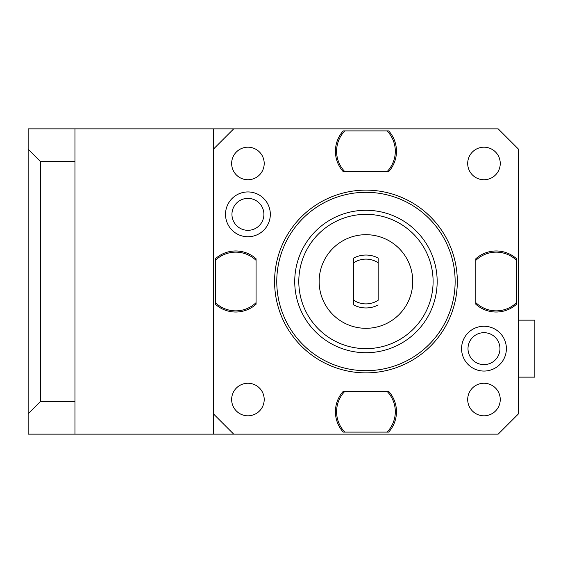 <?xml version="1.0" encoding="UTF-8"?>
<svg xmlns="http://www.w3.org/2000/svg" width="563" height="563" viewBox="0 0 563 563"><rect width="100%" height="100%" fill="white"/><g stroke="black" fill="none" stroke-linecap="round" stroke-linejoin="round"><path stroke-width="0.84" d="M498.22 434.122L518.572 413.77L518.572 149.23L498.22 128.878L233.68 128.878L213.328 149.23L213.328 413.77L233.68 434.122L498.22 434.122M247.924 191.941A22.407 22.407 0 0 1 270.324 214.348A22.407 22.407 0 0 1 247.924 236.749A22.407 22.407 0 0 1 225.517 214.348A22.407 22.407 0 0 1 247.924 191.941M483.976 326.251A22.407 22.407 0 0 1 506.383 348.652A22.407 22.407 0 0 1 483.976 371.059A22.407 22.407 0 0 1 461.576 348.652A22.407 22.407 0 0 1 483.976 326.251M475.834 259.297L475.834 258.748A30.522 30.522 0 0 1 516.538 258.748L516.538 259.297M516.538 303.703L516.538 304.252A30.522 30.522 0 0 1 475.834 304.252L475.834 303.703M475.834 303.168L475.834 259.832M516.538 259.832L516.538 303.168M256.066 303.703L256.066 304.252A30.522 30.522 0 0 1 215.362 304.252L215.362 303.703M215.362 259.297L215.362 258.748A30.522 30.522 0 0 1 256.066 258.748L256.066 259.297M256.066 259.832L256.066 303.168M215.362 303.168L215.362 259.832M388.153 391.384L388.702 391.384A30.522 30.522 0 0 1 388.702 432.088L388.153 432.088M343.747 432.088L343.198 432.088A30.522 30.522 0 0 1 343.198 391.384L343.747 391.384M344.282 391.384L387.618 391.384M387.618 432.088L344.282 432.088M388.153 130.912L388.702 130.912A30.522 30.522 0 0 1 388.702 171.616L388.153 171.616M343.747 171.616L343.198 171.616A30.522 30.522 0 0 1 343.198 130.912L343.747 130.912M344.282 130.912L387.618 130.912M387.618 171.616L344.282 171.616M233.68 128.878L28.15 128.878L28.15 149.23L40.36 161.44L74.956 161.44M40.36 161.44L40.36 401.56L28.15 413.77L28.15 434.122L233.68 434.122M74.956 434.122L74.956 128.878M28.15 413.77L28.15 149.23M40.36 401.56L74.956 401.56M213.328 413.77L213.328 434.122M213.328 128.878L213.328 149.23M518.572 377.14L534.85 377.14L534.85 320.164L518.572 320.164M457.318 281.5A91.368 91.368 0 0 1 365.95 372.868A91.368 91.368 0 0 1 274.582 281.5A91.368 91.368 0 0 1 365.95 190.132A91.368 91.368 0 0 1 457.318 281.5M455.136 281.5A89.186 89.186 0 0 1 365.95 370.686A89.186 89.186 0 0 1 276.764 281.5A89.186 89.186 0 0 1 365.95 192.314A89.186 89.186 0 0 1 455.136 281.5M365.95 352.719A71.219 71.219 0 0 0 437.17 281.5A71.219 71.219 0 0 0 365.95 210.281A71.219 71.219 0 0 0 294.731 281.5A71.219 71.219 0 0 0 365.95 352.719A71.219 71.219 0 0 0 437.17 281.5A71.219 71.219 0 0 0 365.95 210.281M412.756 281.5A46.806 46.806 0 0 1 365.95 328.306A46.806 46.806 0 0 1 319.144 281.5A46.806 46.806 0 0 1 365.95 234.694A46.806 46.806 0 0 1 412.756 281.5M378.16 258.03L378.16 300.262A22.386 22.386 0 0 1 353.74 300.262L353.74 258.03A26.454 26.454 0 0 1 378.16 258.03L378.16 262.738A22.386 22.386 0 0 0 353.74 262.738L353.74 258.03M353.74 304.97L353.74 300.262L353.74 304.97A26.454 26.454 0 0 0 378.16 304.97M247.924 198.373A15.975 15.975 0 0 1 263.899 214.348A15.975 15.975 0 0 1 247.924 230.323A15.975 15.975 0 0 1 231.949 214.348A15.975 15.975 0 0 1 247.924 198.373M483.976 332.677A15.975 15.975 0 0 1 499.951 348.652A15.975 15.975 0 0 1 483.976 364.627A15.975 15.975 0 0 1 468.001 348.652A15.975 15.975 0 0 1 483.976 332.677M483.976 383.248A16.278 16.278 0 0 0 467.698 399.526A16.278 16.278 0 0 0 483.976 415.804A16.278 16.278 0 0 0 500.254 399.526A16.278 16.278 0 0 0 483.976 383.248M483.976 147.196A16.278 16.278 0 0 0 467.698 163.474A16.278 16.278 0 0 0 483.976 179.752A16.278 16.278 0 0 0 500.254 163.474A16.278 16.278 0 0 0 483.976 147.196M247.924 383.248A16.278 16.278 0 0 0 231.646 399.526A16.278 16.278 0 0 0 247.924 415.804A16.278 16.278 0 0 0 264.202 399.526A16.278 16.278 0 0 0 247.924 383.248M247.924 147.196A16.278 16.278 0 0 0 231.646 163.474A16.278 16.278 0 0 0 247.924 179.752A16.278 16.278 0 0 0 264.202 163.474A16.278 16.278 0 0 0 247.924 147.196M516.538 302.648L516.538 258.748A30.522 30.522 0 0 0 475.834 258.748L475.834 302.648A29.346 29.346 0 0 0 516.538 302.648L516.538 304.252A30.522 30.522 0 0 1 475.834 304.252L475.834 302.648M516.538 260.352A29.346 29.346 0 0 0 475.834 260.352M215.362 260.352L215.362 304.252A30.522 30.522 0 0 0 256.066 304.252L256.066 260.352A29.346 29.346 0 0 0 215.362 260.352L215.362 258.748A30.522 30.522 0 0 1 256.066 258.748L256.066 260.352M215.362 302.648A29.346 29.346 0 0 0 256.066 302.648M344.802 432.088L388.702 432.088A30.522 30.522 0 0 0 388.702 391.384L344.802 391.384A29.346 29.346 0 0 0 344.802 432.088L343.198 432.088A30.522 30.522 0 0 1 343.198 391.384L344.802 391.384M387.098 432.088A29.346 29.346 0 0 0 387.098 391.384M344.802 171.616L388.702 171.616A30.522 30.522 0 0 0 388.702 130.912L344.802 130.912A29.346 29.346 0 0 0 344.802 171.616L343.198 171.616A30.522 30.522 0 0 1 343.198 130.912L344.802 130.912M387.098 171.616A29.346 29.346 0 0 0 387.098 130.912M365.95 348.652A67.152 67.152 0 0 0 433.102 281.5A67.152 67.152 0 0 0 365.95 214.348A67.152 67.152 0 0 0 298.798 281.5A67.152 67.152 0 0 0 365.95 348.652"/></g></svg>
